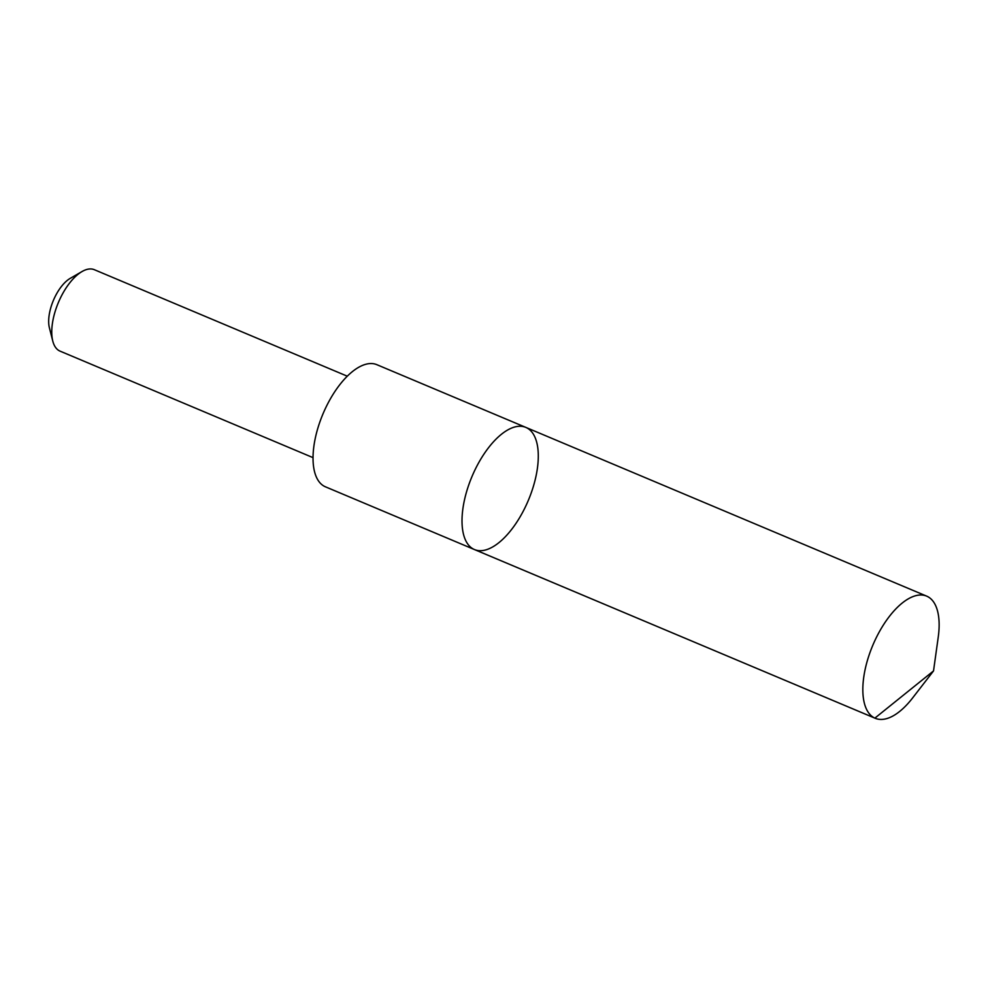 <?xml version="1.0" encoding="UTF-8"?>
<svg xmlns="http://www.w3.org/2000/svg" width="988" height="988" viewBox="0 0 988 988"><rect width="100%" height="100%" fill="white"/><g stroke="black" fill="none" stroke-linecap="round" stroke-linejoin="round"><path stroke-width="1.48" d="M474.438 549.55L325.46 486.825A66.258 30.591 -67.2 0 1 318.704 481.218A66.258 30.591 -67.2 0 1 326.818 405.537A66.258 30.591 -67.2 0 1 376.885 364.696L525.863 427.409A66.258 30.591 112.8 0 0 471.955 476.611A66.258 30.591 112.8 0 0 474.438 549.55A66.258 30.591 112.8 0 0 524.505 508.709A66.258 30.591 112.8 0 0 532.618 433.028A66.258 30.591 112.8 0 0 525.863 427.409A66.258 30.591 112.8 0 0 471.955 476.611A66.258 30.591 112.8 0 0 474.438 549.55L875.269 718.301A66.27 30.603 -67.2 0 1 868.514 712.681A66.27 30.603 -67.2 0 1 876.615 636.988A66.27 30.603 -67.2 0 1 926.695 596.147A66.27 30.603 -67.2 0 1 933.45 601.766A66.27 30.603 -67.2 0 1 938.254 637.013L933.524 670.926L912.566 698.01A66.27 30.603 -67.2 0 1 875.269 718.301M313.011 457.629L60.058 351.135A44.176 20.402 -67.2 0 1 55.55 347.393A44.176 20.402 -67.2 0 1 52.772 341.058A44.176 20.402 -67.2 0 1 82.041 271.539A44.176 20.402 -67.2 0 1 94.342 269.699L347.294 376.193M52.772 341.058L49.4 327.831A31.418 14.511 -67.2 0 1 70.222 278.369L82.041 271.539M474.055 549.377L874.874 718.128L933.524 670.926M525.863 427.409L926.695 596.147"/></g></svg>
